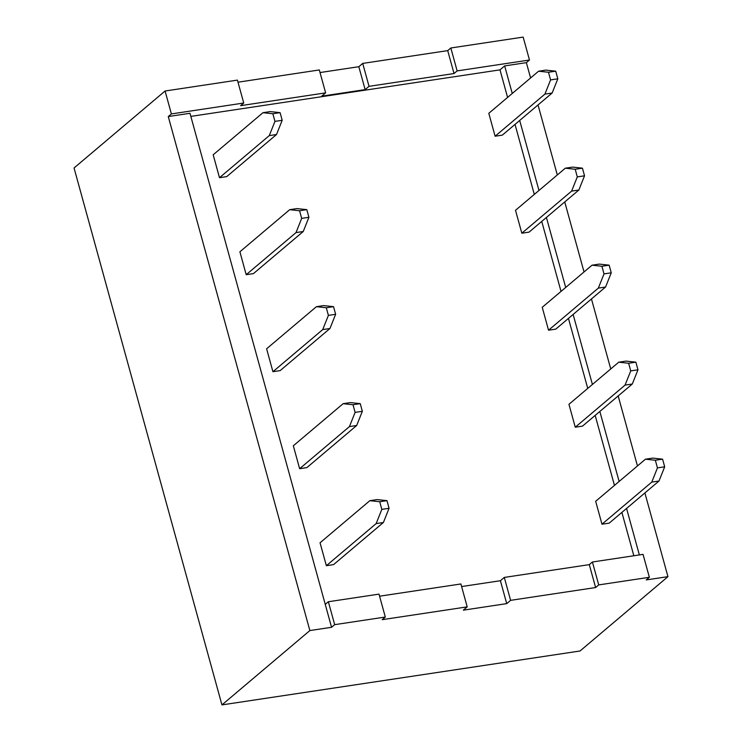 <?xml version="1.0" encoding="UTF-8"?>
<svg xmlns="http://www.w3.org/2000/svg" width="742" height="742" viewBox="0 0 742 742"><rect width="100%" height="100%" fill="white"/><g stroke="black" fill="none" stroke-linecap="round" stroke-linejoin="round"><path stroke-width="1.11" d="M326.359 565.701L333.594 564.606L383.391 522.507L389.068 508.289L386.962 500.646L377.075 499.589L369.841 500.683L379.728 501.74L381.833 509.374L376.157 523.592L326.359 565.701L320.052 542.782L369.841 500.683M386.962 500.646L379.728 501.74M389.068 508.289L381.833 509.374M383.391 522.507L376.157 523.592M507.593 97.415L499.997 69.859L190.842 116.392M633.835 555.767L621.898 512.397M614.459 485.407L595.177 415.399M587.738 388.409L568.455 318.401M561.026 291.411L541.743 221.404M534.305 194.413L515.022 124.406M495.109 136.222L488.802 113.303L538.59 71.204L548.477 72.262L550.583 79.895L544.906 94.113L495.109 136.222L502.343 135.127L552.141 93.019L557.817 78.81L555.712 71.167L545.824 70.11L538.59 71.204M575.263 427.207L568.947 404.297L618.745 362.189L628.632 363.255L630.737 370.889L625.061 385.107L575.263 427.207L582.498 426.121L632.295 384.013L637.972 369.804L635.866 362.161L625.979 361.104L618.745 362.189M299.638 468.703L293.331 445.784L343.129 403.685L353.007 404.742L355.112 412.376L349.436 426.594L299.638 468.703L306.873 467.608L356.67 425.509L362.346 411.291L360.241 403.648L350.363 402.591L343.129 403.685M246.205 274.707L239.898 251.788L289.695 209.689L299.573 210.747L301.679 218.38L296.002 232.598L246.205 274.707L253.439 273.613L303.237 231.513L308.913 217.295L306.808 209.652L296.93 208.595L289.695 209.689M521.83 233.211L515.514 210.301L565.311 168.193L575.198 169.259L577.295 176.893L571.618 191.111L521.83 233.211L529.065 232.125L578.853 190.017L584.529 175.808L582.433 168.165L572.546 167.108L565.311 168.193M272.926 371.705L266.61 348.786L316.407 306.687L326.295 307.745L328.4 315.378L322.724 329.596L272.926 371.705L280.161 370.61L329.958 328.511L335.634 314.293L333.529 306.65L323.642 305.593L316.407 306.687M548.542 330.209L542.235 307.299L592.033 265.191L601.91 266.257L604.016 273.891L598.34 288.109L548.542 330.209L555.777 329.123L605.574 287.015L611.25 272.806L609.145 265.163L599.267 264.106L592.033 265.191M601.975 524.204L595.668 501.295L645.466 459.187L655.344 460.244L657.449 467.887L651.773 482.105L601.975 524.204L609.21 523.119L659.007 481.011L664.684 466.801L662.578 459.159L652.7 458.102L645.466 459.187M219.493 177.709L213.177 154.79L262.974 112.691L272.861 113.749L274.957 121.382L269.281 135.6L219.493 177.709L226.727 176.615L276.516 134.515L282.192 120.297L280.096 112.654L270.209 111.597L262.974 112.691M662.578 459.159L655.344 460.244M664.684 466.801L657.449 467.887M659.007 481.011L651.773 482.105M360.241 403.648L353.007 404.742M362.346 411.291L355.112 412.376M356.67 425.509L349.436 426.594M635.866 362.161L628.632 363.255M637.972 369.804L630.737 370.889M632.295 384.013L625.061 385.107M333.529 306.65L326.295 307.745M335.634 314.293L328.4 315.378M329.958 328.511L322.724 329.596M609.145 265.163L601.91 266.257M611.25 272.806L604.016 273.891M605.574 287.015L598.34 288.109M306.808 209.652L299.573 210.747M308.913 217.295L301.679 218.38M303.237 231.513L296.002 232.598M582.433 168.165L575.198 169.259M584.529 175.808L577.295 176.893M578.853 190.017L571.618 191.111M280.096 112.654L272.861 113.749M282.192 120.297L274.957 121.382M276.516 134.515L269.281 135.6M555.712 71.167L548.477 72.262M557.817 78.81L550.583 79.895M552.141 93.019L544.906 94.113M644.891 492.948L667.948 576.655L646.245 579.919L649.361 577.295L643.045 554.376L592.413 562L598.72 584.909L649.361 577.295M334.679 624.662L331.563 627.296L325.256 604.378L328.363 601.743L334.679 624.662L385.311 617.038L379.004 594.129L328.363 601.743M457.137 70.898L454.03 73.532L447.714 50.623L450.83 47.989L457.137 70.898L529.482 60.009L526.366 62.643L530.586 77.966M538.024 104.956L557.307 174.964M564.745 201.954L584.028 271.962M591.457 298.952L610.74 368.959M618.179 395.95L637.461 465.957M526.366 62.643L504.662 65.908L499.997 69.859M639.363 554.933L626.563 508.446M619.125 481.456L599.842 411.448M592.413 384.458L573.13 314.45M565.692 287.46L546.409 217.452M538.97 190.462L519.688 120.464M512.258 93.464L504.662 65.908M379.579 596.197L460.893 583.963L467.2 606.873L382.204 619.672L385.311 617.038M598.72 584.909L595.613 587.543L589.296 564.634L504.3 577.424L500.405 580.717L461.607 586.56M589.296 564.634L592.413 562M309.859 630.561L168.276 116.55L171.393 113.916L165.086 91.006L74.052 167.98L221.941 704.9L309.859 630.561L331.563 627.296M667.948 576.655L580.031 650.994L221.941 704.9M320.025 72.549L358.822 66.706L365.138 89.615L321.731 96.154L325.627 92.861L319.31 69.952L237.997 82.195M500.405 580.717L506.721 603.626L463.314 610.165L467.2 606.873M504.3 577.424L510.607 600.343L506.721 603.626M358.822 66.706L362.717 63.413L369.024 86.332L365.138 89.615M595.613 587.543L510.607 600.343M325.627 92.861L240.621 105.661L243.738 103.027L237.421 80.117L165.086 91.006M454.03 73.532L369.024 86.332M362.717 63.413L447.714 50.623M171.393 113.916L243.738 103.027M325.256 604.378L189.98 113.285L168.276 116.55M529.482 60.009L523.166 37.1L450.83 47.989"/></g></svg>
